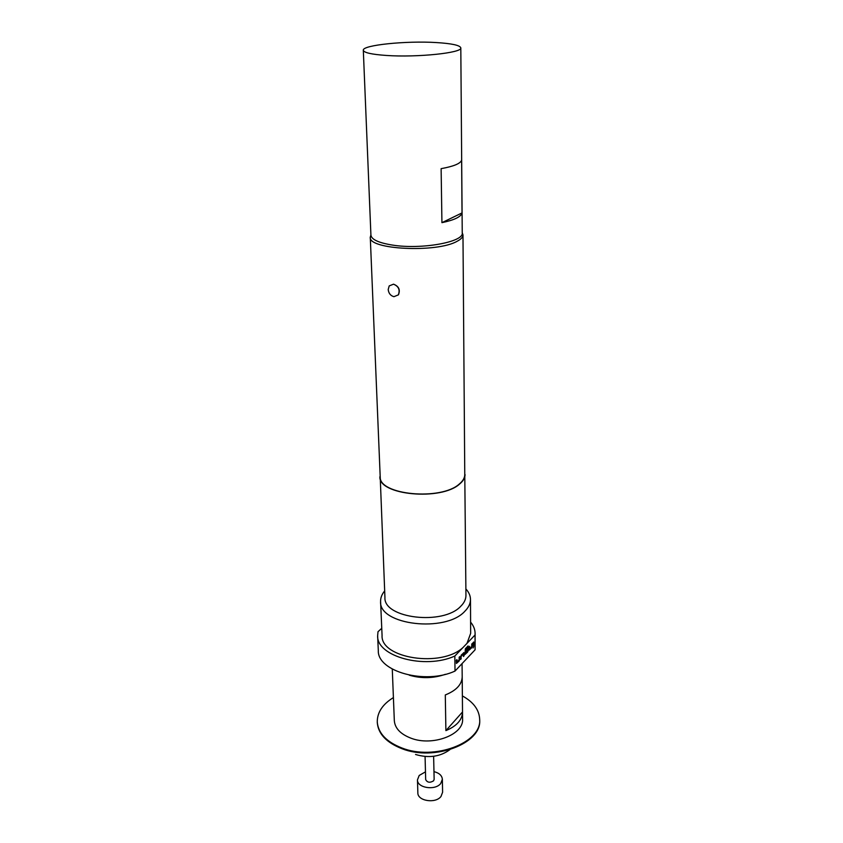 <?xml version="1.0" encoding="UTF-8"?>
<svg xmlns="http://www.w3.org/2000/svg" width="843" height="843" viewBox="0 0 843 843"><rect width="100%" height="100%" fill="white"/><g stroke="black" fill="none" stroke-linecap="round" stroke-linejoin="round"><path stroke-width="1.26" d="M473.134 647.972L473.745 646.465M433.629 756.297L434.145 779.364L433.576 780.829C429.93 783.021 427.296 782.599 425.673 779.575L425.072 756.498M433.966 771.64C439.182 772.968 441.985 775.507 442.364 779.259L440.731 783.495C435.23 790.808 417.064 787.942 417.464 779.87L419.192 775.465L425.473 771.851M442.364 779.259L442.607 792.23L440.984 796.498C435.515 803.864 417.464 800.966 417.854 792.831L417.464 779.87M393.934 296.683C390.583 295.745 388.665 293.364 388.201 289.528L389.213 285.903L393.523 284.175C398.823 286.22 400.467 289.771 398.444 294.839L393.934 296.683M462.522 712.124C462.217 719.943 456.674 726.108 445.894 730.618L445.294 694.948C456.253 690.543 461.88 684.527 462.196 676.908L462.586 719.037C463.935 734.643 432.512 746.645 410.91 738.162C400.488 734.105 394.956 728.289 394.324 720.702L392.28 669.1M462.364 695.907C473.513 702.05 479.288 709.922 479.688 719.522C481.69 742.788 434.314 760.923 401.858 747.973C386.431 741.872 378.233 733.22 377.264 722.029C377.2 712.419 382.574 704.274 393.407 697.593M479.688 719.522L479.688 720.207C481.69 743.484 434.335 761.629 401.879 748.668C386.463 742.567 378.265 733.916 377.295 722.714L377.264 722.029M363.312 50.253L370.92 235.134C371.521 239.56 378.749 242.889 392.606 245.102C421.511 249.76 464.04 242.015 462.238 232.9L460.805 47.872C460.004 45.29 451.848 43.52 436.316 42.561C406.157 40.643 362.111 45.111 363.312 50.253C363.86 52.677 371.51 54.405 386.284 55.448C417.127 57.64 462.723 52.835 460.805 47.872M462.238 232.71L462.976 234.934C462.965 237.115 461.026 239.233 457.159 241.256C436.98 253.069 367.927 249.602 370.277 237.199L370.92 234.944M465.894 588.962C468.887 592.207 470.415 595.695 470.478 599.415C470.468 603.514 468.634 607.434 464.946 611.164C445.673 633.009 378.865 625.011 380.593 601.607C380.478 597.887 381.826 594.336 384.661 590.943M470.478 599.415L470.657 633.335L466.99 643.378L463.123 647.403C441.595 667.888 380.53 658.436 382.069 635.506L380.593 601.607M464.756 472.365L465.947 595.495C465.947 599.204 464.272 602.745 460.91 606.106C443.439 625.643 383.375 618.467 384.935 597.476L380.109 474.44M465.051 474.556C465.051 477.823 463.281 480.942 459.741 483.914C441.332 501.216 378.107 495.126 379.908 476.632M462.976 234.934L464.767 474.556C464.767 477.802 463.007 480.9 459.488 483.861C441.195 501.037 378.402 494.989 380.193 476.622L370.277 237.199M449.867 749.68C440.162 756.761 428.718 758.363 415.546 754.474M470.594 622.113C473.545 625.654 475.052 629.436 475.104 633.451L475.031 635.011L466.99 643.378M475.104 633.451L475.083 649.805L455.02 671.07L454.83 656.033C424.851 669.742 376.589 656.455 377.643 635.833L378.001 631.723L381.753 628.277M455.02 671.07C425.23 684.938 377.285 671.471 378.307 650.585L377.643 635.833M463.123 647.403L454.83 656.033M475.031 635.011L475.083 649.805M459.172 659.753L456.969 662.113L456.927 659.595L456.274 660.29L456.442 663.441L459.235 660.901L459.804 656.581L459.15 657.277L459.172 659.753M461.163 655.169L460.584 659.479L461.258 656.202L463.365 653.989L463.429 656.486L464.082 655.801L463.913 652.672L461.163 655.169M463.365 653.989L461.258 656.202M465.368 648.762L464.946 654.505L467.665 652.018L468.255 650.353L467.644 648.372L465.8 650.311L465.8 651.428L467.633 649.51L467.644 650.922L465.515 653.083L465.536 649.711L468.086 647.045L468.076 645.928L465.368 648.762M467.633 649.51L465.8 651.217M471.764 646.507L469.635 648.804L469.604 646.307L468.971 646.981L469.129 650.101L471.817 647.656L472.386 643.399L471.753 644.063L471.764 646.507M473.123 646.275L473.755 645.601L473.745 641.976L473.113 642.64L473.123 646.275M441.932 222.657L462.027 212.931C461.026 216.82 454.335 220.055 441.932 222.657L441.121 168.663C453.766 166.356 460.594 163.51 461.616 160.128L462.027 212.931M445.431 674.295C433.471 678.425 421.416 678.72 409.276 675.18M462.512 711.966L445.894 730.618M393.523 284.175C398.644 286.325 400.235 289.908 398.296 294.924M473.123 646.065L473.755 645.601M473.597 645.559L473.587 642.145M469.635 648.804L469.456 646.476M469.14 650.122L471.659 647.603L472.238 643.557M464.967 654.516L467.507 651.966L467.928 648.204M465.526 653.114L465.378 649.668L468.086 647.045M467.928 646.992L467.918 646.086M460.584 659.258L461.237 658.783M461.079 658.741L461.1 656.149M463.429 656.265L464.082 655.801M463.924 655.749L463.734 652.598M456.801 662.029L456.78 659.763M456.463 663.452L459.077 660.849L459.646 656.75M462.069 663.599L462.196 676.908"/></g></svg>
